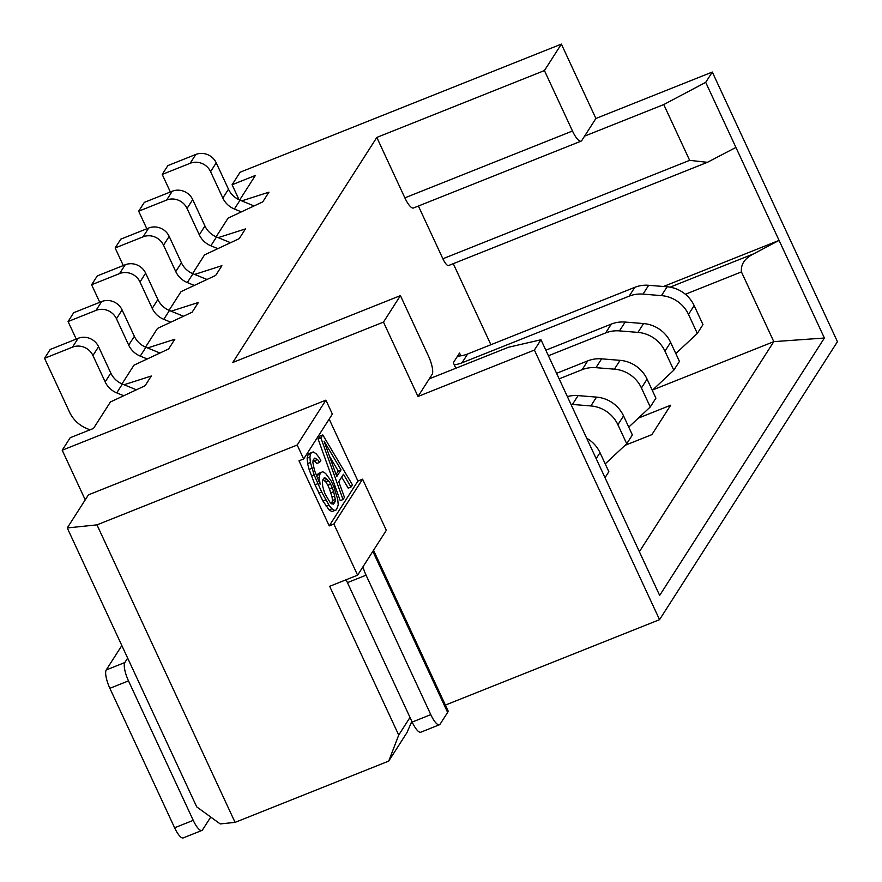 <?xml version="1.0" encoding="UTF-8"?>
<svg xmlns="http://www.w3.org/2000/svg" width="882" height="882" viewBox="0 0 882 882"><rect width="100%" height="100%" fill="white"/><g stroke="black" fill="none" stroke-linecap="round" stroke-linejoin="round"><path stroke-width="1.32" d="M239.65 200.027L255.383 175.452L232.098 184.735L240.102 172.233L561.371 44.1L544.426 70.571L376.812 137.427L232.793 362.48L400.417 295.624L383.472 322.106L62.203 450.228L85.234 499.862M124.064 384.739L151.296 376.03L145.089 385.732L110.426 401.972L93.481 428.443L70.196 437.726L62.203 450.228M121.992 383.89L133.954 365.192L168.616 348.963L174.834 339.25L147.592 347.971M145.53 347.111L157.492 328.424L192.155 312.184L198.362 302.482L171.13 311.192M169.057 310.343L181.019 291.655L215.682 275.416L221.9 265.702L194.657 274.423M192.596 273.574L204.558 254.876L239.22 238.647L245.428 228.934L218.185 237.644M216.123 236.795L228.085 218.108L262.748 201.868L268.966 192.166L241.723 200.875M400.417 295.624L428.465 356.052A15.655 4.344 -111.7 0 1 432.114 374.42L417.991 396.481L383.472 322.106M417.991 396.481L534.393 350.055L540.986 339.757L508.44 347.265L429.291 378.83M445.388 705.082L659.549 619.671L837.448 341.676L712.303 72.048L595.901 118.475L584.601 136.126L663.76 104.561L705.71 82.346L824.394 338.027L659.67 595.427L540.986 339.757M659.549 619.671L534.393 350.055M705.71 82.346L712.303 72.048M561.371 44.1L595.901 118.475M418.399 206.024L442.874 258.757L689.647 160.348L707.397 162.321L735.919 147.426M689.647 160.348L663.76 104.561M442.874 258.757A10.43 2.889 68.3 0 0 448.629 265.515L706.317 162.74M376.812 137.427L404.86 197.855A15.655 4.344 68.3 0 0 413.482 207.987L581.106 141.131A15.655 4.344 -111.7 0 1 572.484 131.01L544.426 70.571M453.271 263.663L490.899 344.73M460.812 355.832L459.522 353.054L453.315 362.767L455.851 368.235M639.373 551.713L773.801 341.643L824.394 338.027M625.029 445.344L651.875 434.639L670.695 405.213L638.359 418.112M652.713 389.932L773.801 341.643L741.431 271.91C740.726 264.159 744.882 258.095 753.901 253.729L779.071 240.4L663.496 286.496M76.238 339.085L68.079 321.522L96.017 310.376A15.655 14.751 32.6 0 1 116.457 318.755L128.706 345.127A20.87 19.669 -147.4 0 0 140.26 356.096L147.261 358.963M159.94 353.021L145.905 347.276A20.87 19.669 32.6 0 1 134.351 336.307L122.102 309.924A15.655 14.751 -147.4 0 0 101.662 301.556L73.724 312.691L68.079 321.522M605.008 477.691L608.845 471.694L600.014 452.675A31.3 29.503 -147.4 0 0 586.673 438.178M99.765 302.305L91.607 284.743L119.544 273.607A15.655 14.751 32.6 0 1 139.995 281.975L152.233 308.358A20.87 19.669 -147.4 0 0 163.787 319.328L170.788 322.195M570.974 404.353A31.3 29.503 32.6 0 1 572.429 404.441L590.874 405.94A31.3 29.503 32.6 0 1 617.896 424.727L626.727 443.745L605.217 463.877M626.727 443.745L632.372 434.925L623.552 415.896A31.3 29.503 -147.4 0 0 596.519 397.109L578.074 395.61A31.3 29.503 -147.4 0 0 567.369 396.591M183.478 316.252L169.443 310.497A20.87 19.669 32.6 0 1 157.878 299.527L145.64 273.155A15.655 14.751 -147.4 0 0 125.2 264.776L97.263 275.923L91.607 284.743M123.293 265.537L115.145 247.974L143.082 236.828A15.655 14.751 32.6 0 1 163.523 245.207L175.761 271.579A20.87 19.669 -147.4 0 0 187.326 282.56L194.316 285.426M559.133 378.863L582.098 369.701A31.3 29.503 32.6 0 1 595.967 367.662L614.412 369.161A31.3 29.503 32.6 0 1 641.434 387.959L650.266 406.977L628.745 427.108M650.266 406.977L655.91 398.146L647.079 379.128A31.3 29.503 -147.4 0 0 620.057 360.341L601.612 358.842A31.3 29.503 -147.4 0 0 587.754 360.881L556.564 373.318M207.005 279.484L192.971 273.729A20.87 19.669 32.6 0 1 181.416 262.759L169.168 236.376A15.655 14.751 -147.4 0 0 148.727 228.008L120.79 239.143L115.145 247.974M548.406 355.755L605.636 332.933A31.3 29.503 32.6 0 1 619.495 330.893L637.94 332.393A31.3 29.503 32.6 0 1 664.962 351.179L673.793 370.197L652.283 390.34M146.831 228.769L138.672 211.195L166.61 200.06A15.655 14.751 32.6 0 1 187.05 208.439L199.299 234.81A20.87 19.669 -147.4 0 0 210.853 245.78L217.854 248.647M230.544 242.704L216.509 236.96A20.87 19.669 32.6 0 1 204.944 225.979L192.706 199.608A15.655 14.751 -147.4 0 0 172.266 191.229L144.328 202.375L138.672 211.195M673.793 370.197L679.438 361.377L670.607 342.359A31.3 29.503 -147.4 0 0 643.584 323.573L625.14 322.062A31.3 29.503 -147.4 0 0 611.281 324.102L545.837 350.209M454.252 364.773A31.3 29.503 -147.4 0 0 461.97 362.833L629.164 296.154A31.3 29.503 32.6 0 1 643.022 294.114L661.467 295.624A31.3 29.503 32.6 0 1 688.5 314.411L697.32 333.429L675.81 353.561M170.358 191.989L162.211 174.427L190.148 163.291A15.655 14.751 32.6 0 1 210.589 171.659L222.826 198.042A20.87 19.669 -147.4 0 0 234.392 209.012L241.381 211.878M254.071 205.936L240.036 200.181A20.87 19.669 32.6 0 1 228.482 189.211L216.233 162.839A15.655 14.751 -147.4 0 0 195.793 154.46L167.856 165.607L162.211 174.427M697.32 333.429L702.976 324.609L694.145 305.58A31.3 29.503 -147.4 0 0 667.123 286.793L648.678 285.294A31.3 29.503 -147.4 0 0 634.808 287.334L467.614 354.013A31.3 29.503 32.6 0 1 457.56 356.13M232.098 184.735L239.077 199.762M89.997 429.832L86.855 428.553A31.3 29.503 32.6 0 1 69.524 412.092L44.552 358.29L72.489 347.144A15.655 14.751 32.6 0 1 92.93 355.523L105.167 381.906A20.87 19.669 -147.4 0 0 116.733 392.876L123.723 395.742M136.412 389.8L122.377 384.045A20.87 19.669 32.6 0 1 110.812 373.075L98.575 346.703A15.655 14.751 -147.4 0 0 78.134 338.324L50.197 349.47L44.552 358.29M333.87 524.04L362.579 479.18L386.316 530.314L357.607 575.174L329.67 586.321L398.719 735.081L388.719 761.1L235.075 822.377L96.976 524.867L67.252 527.954L88.432 494.857L325.899 400.152L332.371 414.099L303.662 458.96L298.998 460.823L329.218 525.904L333.87 524.04L357.607 575.174M362.579 479.18L357.927 481.043L329.218 525.904M329.173 419.104L357.927 481.043M210.743 817.052L202.529 829.885A15.655 4.344 -111.7 0 1 201.857 830.469A15.655 4.344 -111.7 0 1 193.235 820.348L128.496 680.893A15.655 4.344 -111.7 0 1 124.847 662.525L127.669 658.115L67.252 527.954M201.857 830.469L183.236 837.9A15.655 4.344 68.3 0 1 174.614 827.779L109.875 688.313A15.655 4.344 68.3 0 1 106.226 669.956L121.837 645.558M127.669 658.115L196.719 806.876L220.213 823.92L235.075 822.377M412.919 723.626A15.655 14.751 32.6 0 1 410.935 723.394M373.538 550.28L448.001 710.716A26.085 4.884 -24.9 0 1 447.626 712.413L440.096 724.177A15.655 4.344 -111.7 0 1 439.412 724.772L420.791 732.203A15.655 4.344 68.3 0 1 412.17 722.071L410.009 717.43L398.719 735.081M388.719 761.1L406.988 732.567L411.828 721.333M96.976 524.867L297.19 445.024L303.662 458.96M325.899 400.152L297.19 445.024M313.474 459.731L316.87 463.447L319.659 462.333L317.542 459.511L314.742 460.625M317.542 459.511L314.477 458.155L313.066 460.36L312.912 462.653L314.488 470.426L320.078 484.218L319.284 477.261L319.912 474.24L321.081 472.399L322.812 471.749L325.645 473.469L331.224 481.12L333.98 487.062L337.762 499.576L338.236 504.978L336.439 509.84L334.708 510.491L331.886 508.771L328.975 505.132L321.654 491.991L314.179 475.001L310.398 462.488L309.913 457.085L310.541 454.065L307.752 455.178L308.689 453.701L313.209 451.937L316.043 453.657L318.953 457.306L320.839 460.492L319.659 462.333M307.752 455.178L307.123 458.199L307.598 463.601L309.097 469.445L315.006 484.791L322.955 501.042L329.085 509.884L331.919 511.604L336.439 509.84M319.912 474.24L317.112 475.354L318.292 473.513L321.081 472.399M317.112 475.354L316.847 476.655M351.025 487.04L343.473 474.273L338.765 481.627L344.443 497.338L343.021 499.543L340.232 500.656L318.104 438.993L319.99 436.05L322.779 434.936L352.436 484.835L351.025 487.04L348.236 488.154L341.676 477.074M439.412 724.772A15.655 4.344 -111.7 0 1 430.791 714.641L366.063 575.185A15.655 4.344 -111.7 0 1 362.965 566.795M346.196 579.728A15.655 4.344 68.3 0 0 347.442 582.616L410.009 717.43M319.284 477.261L317.399 478.011M334.708 510.491L331.919 511.604M331.886 508.771L329.085 509.884M328.975 505.132L326.175 506.246M325.745 499.929L322.955 501.042M321.654 491.991L318.865 493.104M317.796 483.678L315.006 484.791M314.179 475.001L311.379 476.115M311.897 468.331L309.097 469.445M310.398 462.488L307.598 463.601M309.913 457.085L307.123 458.199M310.541 454.065L311.489 452.587M315.734 458.243L313.97 458.938M330.607 484.152L328.71 480.955L325.337 478.044L324.08 477.967L322.426 480.536L322.669 486.302L324.719 493.347L330.386 502.916L333.451 504.272L335.094 501.704L335.248 499.41L333.672 491.638L332.249 487.713L329.46 488.826L327.806 485.265L330.607 484.152L332.249 487.713M328.71 480.955L325.921 482.068L327.806 485.265M329.46 488.826L332.062 497.051L332.459 500.524L331.654 503.82M323.066 479.532L325.921 482.068M333.672 491.638L330.882 492.751M334.851 495.938L332.062 497.051M335.248 499.41L332.459 500.524M335.094 501.704L332.305 502.817M325.337 478.044L323.573 478.75M327.145 479.323L324.344 480.436M318.104 438.993L320.894 437.88L343.021 499.543M322.779 434.936L320.894 437.88M341.036 469.897L324.047 441.154L336.803 476.512L341.036 469.897L338.247 471.01L329.449 456.137M336.053 474.428L338.247 471.01M584.601 136.126L581.778 140.536A15.655 4.344 -111.7 0 1 581.106 141.131M741.431 271.91L685.38 294.268M670.044 287.168L753.901 253.729M145.905 347.276L140.26 356.096M128.706 345.127L134.351 336.307M122.102 309.924L116.457 318.755M96.017 310.376L101.662 301.556M623.552 415.896L617.896 424.727M590.874 405.94L596.519 397.109M578.074 395.61L572.429 404.441M647.079 379.128L641.434 387.959M614.412 369.161L620.057 360.341M601.612 358.842L595.967 367.662M582.098 369.701L587.754 360.881M216.509 236.96L210.853 245.78M199.299 234.81L204.944 225.979M192.706 199.608L187.05 208.439M166.61 200.06L172.266 191.229M240.036 200.181L234.392 209.012M222.826 198.042L228.482 189.211M216.233 162.839L210.589 171.659M190.148 163.291L195.793 154.46M467.614 354.013L461.97 362.833M629.164 296.154L634.808 287.334M648.678 285.294L643.022 294.114M661.467 295.624L667.123 286.793M694.145 305.58L688.5 314.411M605.636 332.933L611.281 324.102M625.14 322.062L619.495 330.893M637.94 332.393L643.584 323.573M670.607 342.359L664.962 351.179M143.082 236.828L148.727 228.008M169.168 236.376L163.523 245.207M175.761 271.579L181.416 262.759M192.971 273.729L187.326 282.56M119.544 273.607L125.2 264.776M145.64 273.155L139.995 281.975M152.233 308.358L157.878 299.527M169.443 310.497L163.787 319.328M600.014 452.675L596.177 458.662M122.377 384.045L116.733 392.876M105.167 381.906L110.812 373.075M98.575 346.703L92.93 355.523M72.489 347.144L78.134 338.324M106.226 669.956L124.847 662.525M128.496 680.893L109.875 688.313M447.626 712.413L372.854 551.349M412.17 722.071L430.791 714.641M366.063 575.185L347.442 582.616M174.614 827.779L193.235 820.348M404.86 197.855L572.484 131.01"/></g></svg>
